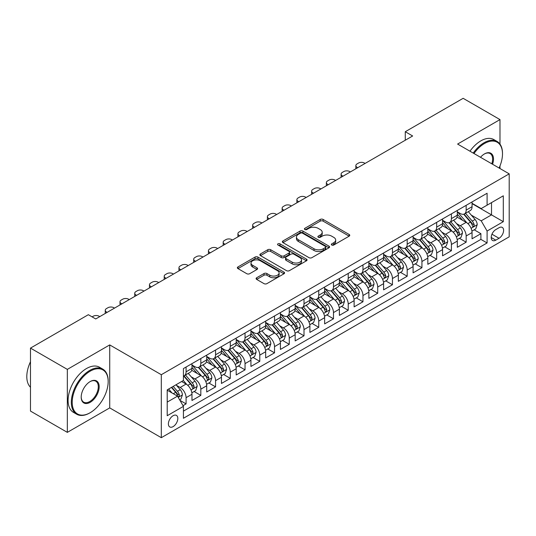 <?xml version="1.0" encoding="UTF-8"?>
<svg xmlns="http://www.w3.org/2000/svg" width="536" height="536" viewBox="0 0 536 536"><rect width="100%" height="100%" fill="white"/><g stroke="black" fill="none" stroke-linecap="round" stroke-linejoin="round"><path stroke-width="0.8" d="M331.757 245.026A1.434 0.824 0 0 0 333.787 245.026L349.157 236.148A2.043 1.179 0 0 0 349.76 235.311A2.043 1.179 0 0 0 349.157 234.48L323.114 219.438A2.043 1.179 0 0 0 320.22 219.438L304.843 228.316A1.434 0.824 0 0 0 304.428 228.899A1.434 0.824 0 0 0 304.843 229.488A1.434 0.824 0 0 0 306.873 229.488L308.863 228.336A6.546 3.779 0 0 1 318.123 228.336L320.294 229.589A6.546 3.779 0 0 1 322.21 232.262A6.546 3.779 0 0 1 320.294 234.935L318.304 236.088A1.434 0.824 0 0 0 317.882 236.671A1.434 0.824 0 0 0 318.304 237.254A1.434 0.824 0 0 0 320.327 237.254L322.317 236.108A6.546 3.779 0 0 1 331.576 236.108L333.747 237.361A6.546 3.779 0 0 1 335.67 240.034A6.546 3.779 0 0 1 333.747 242.708L331.757 243.853A1.434 0.824 0 0 0 331.342 244.443A1.434 0.824 0 0 0 331.757 245.026L331.757 243.853M173.108 426.616A6.673 3.853 120 0 0 177.463 420.74A6.673 3.853 120 0 0 176.438 415.393A6.673 3.853 120 0 0 173.108 415.722A6.673 3.853 120 0 0 168.746 421.604A6.673 3.853 120 0 0 169.771 426.951A6.673 3.853 120 0 0 173.108 426.616M256.697 277.749A2.043 1.179 0 0 0 256.101 278.586A2.043 1.179 0 0 0 256.697 279.424L264.007 283.638A2.043 1.179 0 0 0 266.901 283.638L283.973 273.782A2.043 1.179 0 0 0 284.576 272.945A2.043 1.179 0 0 0 283.973 272.114L257.93 257.072A2.043 1.179 0 0 0 255.036 257.072L237.964 266.935A2.043 1.179 0 0 0 237.361 267.765A2.043 1.179 0 0 0 237.964 268.603L246.788 273.702A2.043 1.179 0 0 0 249.682 273.702L256.992 269.481A2.043 1.179 0 0 0 257.588 268.643A2.043 1.179 0 0 0 256.992 267.812L252.61 265.28A5.474 3.162 0 0 1 251.009 263.049A5.474 3.162 0 0 1 254.386 260.127A5.474 3.162 0 0 1 260.355 260.811L277.501 270.714A5.474 3.162 0 0 1 279.102 272.945A5.474 3.162 0 0 1 275.725 275.866A5.474 3.162 0 0 1 269.755 275.182L266.901 273.534A2.043 1.179 0 0 0 264.007 273.534L256.697 277.749L256.697 279.424L264.007 275.236L264.007 273.534M109.719 344.916L67.335 369.384L30.485 348.105L30.485 411.085L67.335 432.364L109.719 407.896L161.309 437.684L161.309 374.704L109.719 344.916L109.719 407.896M499.988 144.117L499.988 119.595L457.603 144.063L509.2 173.852L161.309 374.704M499.988 119.595L463.138 98.316L405.276 131.722L405.276 140.231M30.485 348.105L88.346 314.699L95.716 318.96L412.646 135.976L405.276 131.722M309.004 257.662A2.043 1.179 0 0 0 311.898 257.662L328.977 247.8A2.043 1.179 0 0 0 329.573 246.969A2.043 1.179 0 0 0 328.977 246.131L302.927 231.096A2.043 1.179 0 0 0 300.033 231.096L282.961 240.952A2.043 1.179 0 0 0 282.365 241.79A2.043 1.179 0 0 0 282.961 242.62L309.004 257.662M278.539 245.334A1.434 0.824 0 0 1 279.993 245.535L306.445 260.811L289.4 270.647A2.043 1.179 0 0 1 286.505 270.647L260.463 255.612L260.463 253.943A2.043 1.179 0 0 0 259.86 254.774A2.043 1.179 0 0 0 260.463 255.612M260.463 253.943L267.772 249.722A2.043 1.179 0 0 1 270.66 249.722L281.226 255.819A2.043 1.179 0 0 0 284.12 255.819L288.964 253.025A2.043 1.179 0 0 0 289.567 252.188A2.043 1.179 0 0 0 288.964 251.351L277.97 245.006A1.434 0.824 0 0 1 277.548 244.416A1.434 0.824 0 0 1 278.432 243.652A1.434 0.824 0 0 1 279.993 243.833L306.471 259.123A2.043 1.179 0 0 1 307.074 259.953A2.043 1.179 0 0 1 306.471 260.791L306.471 259.123M183.017 405.658L186.079 403.896L179.962 400.365M176.478 385.33L180.183 387.468A8.341 4.817 60 0 1 186.079 397.678L191.975 394.275L191.975 400.493L200.819 395.38L194.112 391.508M191.218 376.821L194.923 378.959A8.341 4.817 60 0 1 200.819 389.17L206.715 385.766L206.715 391.977L215.559 386.871L208.852 382.999M205.958 368.312L209.663 370.45A8.341 4.817 60 0 1 215.559 380.661L221.455 377.257L221.455 383.468L230.299 378.362L223.592 374.49M220.705 359.797L224.403 361.934A8.341 4.817 60 0 1 230.299 372.152L236.195 368.748L236.195 374.959L245.039 369.853L238.332 365.981M235.445 351.288L239.143 353.425A8.341 4.817 60 0 1 245.039 363.636L250.935 360.232L250.935 366.45L259.779 361.338L253.072 357.472M250.185 342.779L253.883 344.916A8.341 4.817 60 0 1 259.779 355.127L265.675 351.723L265.675 357.934L274.526 352.829L267.812 348.956M264.925 334.27L268.63 336.407A8.341 4.817 60 0 1 274.526 346.618L280.422 343.214L280.422 349.425L289.266 344.32L282.559 340.447M279.665 325.754L283.37 327.891A8.341 4.817 60 0 1 289.266 338.109L295.162 334.705L295.162 340.916L304.006 335.811L297.299 331.938M294.405 317.245L298.11 319.382A8.341 4.817 60 0 1 304.006 329.593L309.902 326.19L309.902 332.407L318.746 327.295L312.039 323.429M309.151 308.736L312.85 310.873A8.341 4.817 60 0 1 318.746 321.084L324.642 317.68L324.642 323.891L333.486 318.786L326.779 314.913M323.891 300.227L327.59 302.364A8.341 4.817 60 0 1 333.486 312.575L339.382 309.172L339.382 315.382L348.226 310.277L341.519 306.404M338.631 291.711L342.33 293.849A8.341 4.817 60 0 1 348.226 304.066L354.122 300.663L354.122 306.873L362.966 301.768L356.259 297.895M353.371 283.202L357.07 285.34A8.341 4.817 60 0 1 362.966 295.55L368.868 292.147L368.868 298.364L377.713 293.252L371.006 289.386M368.111 274.693L371.817 276.831A8.341 4.817 60 0 1 377.713 287.041L383.608 283.638L383.608 289.849L392.453 284.743L385.746 280.871M382.851 266.184L386.557 268.322A8.341 4.817 60 0 1 392.453 278.532L398.349 275.129L398.349 281.34L407.193 276.234L400.486 272.362M397.591 257.669L401.297 259.806A8.341 4.817 60 0 1 407.193 270.023L413.089 266.62L413.089 272.831L421.933 267.725L415.226 263.853M412.338 249.16L416.037 251.297A8.341 4.817 60 0 1 421.933 261.508L427.829 258.104L427.829 264.322L436.673 259.216L429.966 255.344M427.078 240.651L430.777 242.788A8.341 4.817 60 0 1 436.673 252.999L442.568 249.595L442.568 255.806L451.413 250.701L444.706 246.828M441.818 232.142L445.517 234.279A8.341 4.817 60 0 1 451.413 244.49L457.308 241.086L457.308 247.297L466.159 242.192L466.159 235.981A8.341 4.817 -120 0 0 460.257 225.763L456.558 223.626M459.446 238.319L466.159 242.192M191.975 394.275A8.341 4.817 -120 0 0 186.079 384.064L181.657 381.511M206.715 385.766A8.341 4.817 -120 0 0 200.819 375.555L191.7 370.289M221.455 377.257A8.341 4.817 -120 0 0 215.559 367.046L206.44 361.78M236.195 368.748A8.341 4.817 -120 0 0 230.299 358.53L221.18 353.271M250.935 360.232A8.341 4.817 -120 0 0 245.039 350.021L235.927 344.755M265.675 351.723A8.341 4.817 -120 0 0 259.779 341.512L250.667 336.246M280.422 343.214A8.341 4.817 -120 0 0 274.526 333.003L265.407 327.737M295.162 334.705A8.341 4.817 -120 0 0 289.266 324.488L280.147 319.228M309.902 326.19A8.341 4.817 -120 0 0 304.006 315.979L294.887 310.713M324.642 317.68A8.341 4.817 -120 0 0 318.746 307.47L309.627 302.204M339.382 309.172A8.341 4.817 -120 0 0 333.486 298.961L324.374 293.695M354.122 300.663A8.341 4.817 -120 0 0 348.226 290.445L339.114 285.185M368.868 292.147A8.341 4.817 -120 0 0 362.966 281.936L353.854 276.67M383.608 283.638A8.341 4.817 -120 0 0 377.713 273.427L368.594 268.161M398.349 275.129A8.341 4.817 -120 0 0 392.453 264.918L383.334 259.652M413.089 266.62A8.341 4.817 -120 0 0 407.193 256.402L398.074 251.143M427.829 258.104A8.341 4.817 -120 0 0 421.933 247.893L412.814 242.627M442.568 249.595A8.341 4.817 -120 0 0 436.673 239.384L427.56 234.118M457.308 241.086A8.341 4.817 -120 0 0 451.413 230.875L442.3 225.609M499.029 227.726L495.787 229.596A6.466 3.732 120 0 0 491.566 235.291A6.466 3.732 120 0 0 492.557 240.47A6.466 3.732 120 0 0 495.787 240.148L499.029 238.279A6.466 3.732 120 0 0 503.25 232.584A6.466 3.732 120 0 0 502.259 227.405A6.466 3.732 120 0 0 499.029 227.726M161.309 437.684L509.2 236.832L509.2 173.852M167.205 402.107L177.53 396.151L183.426 406.362L183.426 418.274L487.09 242.955L487.09 231.043L481.194 220.832L471.298 215.117M183.426 406.362L167.205 415.722L167.205 389.853L183.426 380.486L183.426 368.574L487.09 193.255L487.09 205.167L503.304 195.808L503.304 221.683L487.09 231.043M191.975 365.003L194.923 366.704A8.341 4.817 60 0 0 199.09 367.113L204.987 363.71A8.341 4.817 -120 0 0 206.715 359.891L206.715 355.127M206.715 356.487L209.663 358.189A8.341 4.817 60 0 0 213.831 358.604L219.727 355.201A8.341 4.817 -120 0 0 221.455 351.382L221.455 346.618M221.455 347.978L224.403 349.68A8.341 4.817 60 0 0 228.571 350.095L234.466 346.692A8.341 4.817 -120 0 0 236.195 342.873L236.195 338.109M236.195 339.469L239.143 341.171A8.341 4.817 60 0 0 243.31 341.586L249.213 338.176A8.341 4.817 -120 0 0 250.935 334.364L250.935 329.593M250.935 330.96L253.883 332.662A8.341 4.817 60 0 0 258.057 333.07L263.953 329.667A8.341 4.817 -120 0 0 265.675 325.848L265.675 321.084M265.675 322.444L268.63 324.146A8.341 4.817 60 0 0 272.797 324.561L278.693 321.158A8.341 4.817 -120 0 0 280.422 317.339L280.422 312.575M280.422 313.935L283.37 315.637A8.341 4.817 60 0 0 287.537 316.052L293.433 312.649A8.341 4.817 -120 0 0 295.162 308.83L295.162 304.066M295.162 305.426L298.11 307.128A8.341 4.817 60 0 0 302.277 307.543L308.173 304.133A8.341 4.817 -120 0 0 309.902 300.321L309.902 295.55M309.902 296.917L312.85 298.619A8.341 4.817 60 0 0 317.017 299.028L322.913 295.624A8.341 4.817 -120 0 0 324.642 291.805L324.642 287.041M324.642 288.401L327.59 290.103A8.341 4.817 60 0 0 331.757 290.519L337.653 287.115A8.341 4.817 -120 0 0 339.382 283.296L339.382 278.532M339.382 279.893L342.33 281.594A8.341 4.817 60 0 0 346.504 282.01L352.4 278.606A8.341 4.817 -120 0 0 354.122 274.787L354.122 270.023M354.122 271.384L357.07 273.085A8.341 4.817 60 0 0 361.244 273.501L367.14 270.097A8.341 4.817 -120 0 0 368.868 266.278L368.868 261.508M368.868 262.875L371.817 264.576A8.341 4.817 60 0 0 375.984 264.985L381.88 261.581A8.341 4.817 -120 0 0 383.608 257.769L383.608 252.999M383.608 254.359L386.557 256.061A8.341 4.817 60 0 0 390.724 256.476L396.62 253.072A8.341 4.817 -120 0 0 398.349 249.253L398.349 244.49M398.349 245.85L401.297 247.552A8.341 4.817 60 0 0 405.464 247.967L411.36 244.563A8.341 4.817 -120 0 0 413.089 240.744L413.089 235.981M413.089 237.341L416.037 239.043A8.341 4.817 60 0 0 420.204 239.458L426.1 236.054A8.341 4.817 -120 0 0 427.829 232.235L427.829 227.465M427.829 228.832L430.777 230.534A8.341 4.817 60 0 0 434.944 230.942L440.847 227.539A8.341 4.817 -120 0 0 442.568 223.726L442.568 218.956M442.568 220.316L445.517 222.018A8.341 4.817 60 0 0 449.691 222.433L455.587 219.03A8.341 4.817 -120 0 0 457.308 215.211L457.308 210.447M183.426 411.125L480.899 239.384L480.899 233.683L472.055 238.788L472.055 232.577A8.341 4.817 -120 0 0 466.159 222.36L457.041 217.1M457.308 211.807L460.257 213.509A8.341 4.817 -120 0 0 464.431 213.924A8.341 4.817 -120 0 0 466.159 210.105L466.159 205.342M464.431 213.924L470.327 210.521A8.341 4.817 -120 0 0 472.055 206.702L472.055 201.938M186.079 367.039L186.079 371.81A8.341 4.817 60 0 1 184.35 375.629A8.341 4.817 60 0 1 183.426 375.964M184.35 375.629L190.246 372.219A8.341 4.817 -120 0 0 191.975 368.406L191.975 363.636M200.819 358.53L200.819 363.301A8.341 4.817 60 0 1 199.09 367.113M215.559 350.021L215.559 354.785A8.341 4.817 60 0 1 213.831 358.604M230.299 341.512L230.299 346.276A8.341 4.817 60 0 1 228.571 350.095M245.039 332.997L245.039 337.767A8.341 4.817 60 0 1 243.31 341.586M259.779 324.488L259.779 329.258A8.341 4.817 60 0 1 258.057 333.07M274.526 315.979L274.526 320.742A8.341 4.817 60 0 1 272.797 324.561M289.266 307.47L289.266 312.233A8.341 4.817 60 0 1 287.537 316.052M304.006 298.954L304.006 303.724A8.341 4.817 60 0 1 302.277 307.543M318.746 290.445L318.746 295.215A8.341 4.817 60 0 1 317.017 299.028M333.486 281.936L333.486 286.7A8.341 4.817 60 0 1 331.757 290.519M348.226 273.427L348.226 278.191A8.341 4.817 60 0 1 346.504 282.01M362.966 264.911L362.966 269.682A8.341 4.817 60 0 1 361.244 273.501M377.713 256.402L377.713 261.173A8.341 4.817 60 0 1 375.984 264.985M392.453 247.893L392.453 252.657A8.341 4.817 60 0 1 390.724 256.476M407.193 239.384L407.193 244.148A8.341 4.817 60 0 1 405.464 247.967M421.933 230.869L421.933 235.639A8.341 4.817 60 0 1 420.204 239.458M436.673 222.36L436.673 227.13A8.341 4.817 60 0 1 434.944 230.942M451.413 213.851L451.413 218.614A8.341 4.817 60 0 1 449.691 222.433M451.413 244.49L451.413 250.701M436.673 252.999L436.673 259.216M421.933 261.508L421.933 267.725M407.193 270.023L407.193 276.234M392.453 278.532L392.453 284.743M377.713 287.041L377.713 293.252M362.966 295.55L362.966 301.768M348.226 304.066L348.226 310.277M333.486 312.575L333.486 318.786M318.746 321.084L318.746 327.295M304.006 329.593L304.006 335.811M289.266 338.109L289.266 344.32M274.526 346.618L274.526 352.829M259.779 355.127L259.779 361.338M245.039 363.636L245.039 369.853M230.299 372.152L230.299 378.362M215.559 380.661L215.559 386.871M200.819 389.17L200.819 395.38M186.079 397.678L186.079 403.896M177.53 396.151L167.205 390.195M481.194 220.832L491.512 214.869L491.512 202.615L503.304 195.808M472.055 203.64L503.304 221.683M472.055 203.298L481.194 208.571L487.09 205.167M499.988 168.532L499.988 165.912M67.335 369.384L67.335 432.364M474.193 229.81L480.899 233.683M480.899 239.384L487.09 242.955M332.333 245.227L333.747 244.409A6.546 3.779 0 0 0 335.67 241.736L335.67 240.034M322.21 232.262L322.21 233.964A6.546 3.779 0 0 1 320.294 236.637L318.873 237.455M349.13 236.162L323.114 221.14A2.043 1.179 0 0 0 320.22 221.14L305.42 229.689M328.95 247.82L302.927 232.798A2.043 1.179 0 0 0 300.033 232.798L282.988 242.641M325.359 247.552A1.434 0.824 0 0 0 325.774 246.969A1.434 0.824 0 0 0 325.359 246.379L302.498 233.18A1.434 0.824 0 0 0 300.468 233.18L298.371 234.393A6.546 3.779 0 0 0 296.455 237.066A6.546 3.779 0 0 0 298.371 239.739L313.995 248.764A6.546 3.779 0 0 0 323.262 248.764L325.359 247.552L325.359 249.253A1.434 0.824 0 0 0 325.774 248.671L325.774 246.969M296.455 237.066L296.455 238.768A6.546 3.779 0 0 0 298.371 241.441L298.371 239.739M325.359 249.253L323.262 250.466A6.546 3.779 0 0 1 313.995 250.466L298.371 241.441M260.489 255.625L267.772 251.424L267.772 249.722M289.567 252.188L289.567 253.89A2.043 1.179 0 0 1 288.964 254.727L284.12 257.521A2.043 1.179 0 0 1 281.226 257.521L270.66 251.424A2.043 1.179 0 0 0 267.772 251.424M292.187 262.151A5.474 3.162 0 0 0 298.15 262.834A5.474 3.162 0 0 0 301.534 259.913A5.474 3.162 0 0 0 299.925 257.682L293.889 254.191A2.043 1.179 0 0 0 290.994 254.191L286.144 256.992A2.043 1.179 0 0 0 285.547 257.829A2.043 1.179 0 0 0 286.144 258.66L292.187 262.151L292.187 263.853A5.474 3.162 0 0 0 298.15 264.536A5.474 3.162 0 0 0 301.534 261.615L301.534 259.913M285.547 257.829L285.547 259.531A2.043 1.179 0 0 0 286.144 260.362L286.144 258.66M292.187 263.853L286.144 260.362M279.102 272.945L279.102 274.646A5.474 3.162 0 0 1 275.725 277.568A5.474 3.162 0 0 1 269.755 276.884L266.901 275.236A2.043 1.179 0 0 0 264.007 275.236M251.009 263.049L251.009 264.75A5.474 3.162 0 0 0 252.61 266.982L252.61 265.28M256.965 269.494L252.61 266.982M283.946 273.796L257.93 258.774A2.043 1.179 0 0 0 255.036 258.774L237.991 268.616M471.928 231.117L475.74 228.912L477.214 224.658A5.528 3.189 -120 0 0 475.057 219.472L468.323 211.673M357.733 167.681L357.07 167.299A4.167 2.405 0 0 1 355.85 165.597A4.167 2.405 0 0 1 357.07 163.895L358.544 163.044A4.167 2.405 0 0 1 364.44 163.044L365.103 163.426M466.977 222.902L458.99 213.65A15.946 9.206 -120 0 0 457.308 211.901M462.595 220.303L458.126 215.13A13.239 7.645 -120 0 0 457.308 214.246M463.68 214.226L470.487 222.112A5.528 3.189 60 0 1 472.457 225.917L472.859 226.574L473.61 226.467L474.226 224.892A5.528 3.189 -120 0 0 472.256 221.087L465.523 213.295M464.076 214.092L471.399 222.567A2.814 1.628 60 0 1 472.109 223.673L474.226 224.892M499.09 168.016A25.433 14.686 120 0 0 502.493 153.892A25.433 14.686 120 0 0 484.511 143.507A25.433 14.686 120 0 0 473.985 153.517M473.221 153.082A26.056 15.048 -60 0 1 484.068 142.744A26.056 15.048 -60 0 1 497.093 141.45A26.056 15.048 -60 0 1 502.493 153.383A26.056 15.048 -60 0 1 502.493 153.638M480.511 157.289A12.717 7.343 -60 0 1 484.511 153.892L484.511 153.892A12.717 7.343 -60 0 1 492.564 164.244M469.978 151.206A26.056 15.048 -60 0 1 480.826 140.874A26.056 15.048 -60 0 1 493.85 139.581L497.093 141.45M491.787 163.802A12.094 6.981 120 0 0 490.112 153.551A12.094 6.981 120 0 0 484.283 154.026M89.746 412.955L90.189 412.7A25.433 14.686 120 0 0 108.171 381.552A25.433 14.686 120 0 0 90.189 371.173A25.433 14.686 120 0 0 72.199 402.322A25.433 14.686 120 0 0 90.189 412.7L89.746 412.961A26.056 15.048 -60 0 1 89.746 412.961A26.056 15.048 -60 0 1 76.715 414.248A26.056 15.048 -60 0 1 72.722 393.37A26.056 15.048 -60 0 1 89.746 370.403A26.056 15.048 -60 0 1 102.771 369.116A26.056 15.048 -60 0 1 108.171 381.042A26.056 15.048 -60 0 1 108.171 381.304M90.189 402.322A12.717 7.343 -60 0 1 81.197 397.129A12.717 7.343 -60 0 1 90.189 381.552L90.189 381.552A12.717 7.343 -60 0 1 99.18 386.744A12.717 7.343 -60 0 1 90.189 402.322M81.197 396.868A12.094 6.981 120 0 0 83.696 402.154A12.094 6.981 120 0 0 89.746 401.551A12.094 6.981 120 0 0 97.646 390.898A12.094 6.981 120 0 0 95.79 381.21A12.094 6.981 120 0 0 89.961 381.686M76.715 414.248L73.472 412.378A26.056 15.048 -60 0 1 69.479 391.494A26.056 15.048 -60 0 1 86.504 368.534A26.056 15.048 -60 0 1 99.529 367.24L102.771 369.116M30.485 387.253A26.056 15.048 -60 0 1 30.485 361.726M457.188 239.625L461 237.428L462.468 233.167A5.528 3.189 -120 0 0 460.317 227.981L453.583 220.182M342.993 176.19L342.33 175.808A4.167 2.405 0 0 1 341.11 174.106A4.167 2.405 0 0 1 342.33 172.404L343.804 171.554A4.167 2.405 0 0 1 349.7 171.554L350.363 171.935M452.237 231.411L444.243 222.165A15.946 9.206 -120 0 0 442.568 220.41M447.855 228.818L443.386 223.646A13.239 7.645 -120 0 0 442.568 222.755M448.94 222.735L455.747 230.621A5.528 3.189 60 0 1 457.717 234.426L458.119 235.083L458.87 234.976L459.486 233.408A5.528 3.189 -120 0 0 457.516 229.602L450.783 221.804M449.336 222.608L456.659 231.083A2.814 1.628 60 0 1 457.369 232.182L459.486 233.408M442.448 248.135L446.253 245.937L447.728 241.682A5.528 3.189 -120 0 0 445.577 236.497L438.843 228.698M328.253 184.699L327.59 184.317A4.167 2.405 0 0 1 326.37 182.615A4.167 2.405 0 0 1 327.59 180.913L329.064 180.062A4.167 2.405 0 0 1 334.96 180.062L335.623 180.444M437.497 239.92L429.503 230.674A15.946 9.206 -120 0 0 427.829 228.919M433.115 237.327L428.646 232.155A13.239 7.645 -120 0 0 427.829 231.264M434.193 231.244L441.007 239.13A5.528 3.189 60 0 1 442.977 242.935L443.379 243.592L444.13 243.485L444.746 241.917A5.528 3.189 -120 0 0 442.776 238.111L436.043 230.312M434.596 231.117L441.919 239.592A2.814 1.628 60 0 1 442.629 240.691L444.746 241.917M427.708 256.644L431.514 254.446L432.988 250.191A5.528 3.189 -120 0 0 430.837 245.006L424.103 237.207M313.513 193.215L312.85 192.833A4.167 2.405 0 0 1 311.63 191.131A4.167 2.405 0 0 1 312.85 189.422L314.324 188.572A4.167 2.405 0 0 1 320.22 188.572L320.883 188.96M422.75 248.436L414.764 239.183A15.946 9.206 -120 0 0 413.089 237.435M418.375 245.836L413.906 240.664A13.239 7.645 -120 0 0 413.089 239.773M419.454 239.753L426.267 247.645A5.528 3.189 60 0 1 428.237 251.451L428.639 252.101L429.383 252L430.006 250.426A5.528 3.189 -120 0 0 428.036 246.62L421.303 238.822M419.856 239.625L427.179 248.101A2.814 1.628 60 0 1 427.882 249.2L430.006 250.426M412.968 265.159L416.774 262.955L418.248 258.7A5.528 3.189 -120 0 0 416.097 253.515L409.363 245.716M298.773 201.724L298.11 201.342A4.167 2.405 0 0 1 296.89 199.64A4.167 2.405 0 0 1 298.11 197.938L299.584 197.087A4.167 2.405 0 0 1 305.48 197.087L306.143 197.469M408.01 256.945L400.024 247.692A15.946 9.206 -120 0 0 398.349 245.944M403.628 254.345L399.166 249.173A13.239 7.645 -120 0 0 398.349 248.289M404.714 248.269L411.527 256.154A5.528 3.189 60 0 1 413.497 259.96L413.899 260.617L414.643 260.509L415.266 258.935A5.528 3.189 -120 0 0 413.296 255.129L406.563 247.337M405.115 248.135L412.432 256.61A2.814 1.628 60 0 1 413.142 257.716L415.266 258.935M398.221 273.668L402.034 271.471L403.508 267.209A5.528 3.189 -120 0 0 401.357 262.024L394.617 254.225M284.033 210.233L283.37 209.851A4.167 2.405 0 0 1 282.144 208.149A4.167 2.405 0 0 1 283.37 206.447L284.844 205.596A4.167 2.405 0 0 1 290.74 205.596L291.403 205.978M393.27 265.454L385.284 256.208A15.946 9.206 -120 0 0 383.608 254.453M388.888 262.861L384.419 257.689A13.239 7.645 -120 0 0 383.608 256.798M389.974 256.778L396.787 264.663A5.528 3.189 60 0 1 398.757 268.469L399.159 269.126L399.903 269.018L400.526 267.451A5.528 3.189 -120 0 0 398.556 263.645L391.816 255.846M390.375 256.65L397.692 265.126A2.814 1.628 60 0 1 398.402 266.225L400.526 267.451M383.481 282.177L387.293 279.98L388.768 275.725A5.528 3.189 -120 0 0 386.617 270.539L379.877 262.74M269.286 218.742L268.63 218.36A4.167 2.405 0 0 1 267.404 216.658A4.167 2.405 0 0 1 268.63 214.956L270.104 214.105A4.167 2.405 0 0 1 276 214.105L276.663 214.487M378.53 273.963L370.543 264.717A15.946 9.206 -120 0 0 368.868 262.962M374.148 271.37L369.679 266.198A13.239 7.645 -120 0 0 368.868 265.307M375.233 265.286L382.047 273.172A5.528 3.189 60 0 1 384.017 276.978L384.413 277.635L385.163 277.527L385.786 275.96A5.528 3.189 -120 0 0 383.816 272.154L377.076 264.355M375.635 265.159L382.952 273.635A2.814 1.628 60 0 1 383.662 274.734L385.786 275.96M368.741 290.686L372.553 288.489L374.021 284.234A5.528 3.189 -120 0 0 371.87 279.048L365.137 271.25M254.546 227.257L253.883 226.875A4.167 2.405 0 0 1 252.664 225.174A4.167 2.405 0 0 1 253.883 223.465L255.357 222.614A4.167 2.405 0 0 1 261.253 222.614L261.916 223.003M363.79 282.472L355.803 273.226A15.946 9.206 -120 0 0 354.122 271.477M359.408 279.879L354.939 274.707A13.239 7.645 -120 0 0 354.122 273.816M360.493 273.796L367.301 281.688A5.528 3.189 60 0 1 369.271 285.494L369.673 286.144L370.423 286.043L371.039 284.469A5.528 3.189 -120 0 0 369.07 280.663L362.336 272.864M360.889 273.668L368.212 282.144A2.814 1.628 60 0 1 368.922 283.243L371.039 284.469M354.001 299.202L357.807 296.998L359.281 292.743A5.528 3.189 -120 0 0 357.13 287.557L350.397 279.759M239.806 235.766L239.143 235.384A4.167 2.405 0 0 1 237.924 233.683A4.167 2.405 0 0 1 239.143 231.981L240.617 231.13A4.167 2.405 0 0 1 246.513 231.13L247.176 231.512M349.05 290.988L341.057 281.735A15.946 9.206 -120 0 0 339.382 279.986M344.668 288.388L340.199 283.216A13.239 7.645 -120 0 0 339.382 282.331M345.747 282.311L352.561 290.197A5.528 3.189 60 0 1 354.531 294.003L354.933 294.659L355.683 294.552L356.299 292.978A5.528 3.189 -120 0 0 354.33 289.172L347.596 281.373M346.149 282.177L353.472 290.653A2.814 1.628 60 0 1 354.182 291.758L356.299 292.978M339.261 307.711L343.067 305.513L344.541 301.252A5.528 3.189 -120 0 0 342.39 296.066L335.657 288.268M225.066 244.275L224.403 243.893A4.167 2.405 0 0 1 223.184 242.192A4.167 2.405 0 0 1 224.403 240.49L225.877 239.639A4.167 2.405 0 0 1 231.773 239.639L232.436 240.021M334.303 299.497L326.317 290.251A15.946 9.206 -120 0 0 324.642 288.495M329.928 296.904L325.459 291.731A13.239 7.645 -120 0 0 324.642 290.84M331.007 290.82L337.821 298.706A5.528 3.189 60 0 1 339.791 302.512L340.192 303.168L340.936 303.061L341.559 301.493A5.528 3.189 -120 0 0 339.59 297.688L332.856 289.889M331.409 290.693L338.732 299.168A2.814 1.628 60 0 1 339.435 300.267L341.559 301.493M324.521 316.22L328.327 314.022L329.801 309.768A5.528 3.189 -120 0 0 327.65 304.582L320.917 296.783M210.326 252.784L209.663 252.402A4.167 2.405 0 0 1 208.444 250.701A4.167 2.405 0 0 1 209.663 248.999L211.137 248.148A4.167 2.405 0 0 1 217.033 248.148L217.696 248.53M319.563 308.006L311.577 298.76A15.946 9.206 -120 0 0 309.902 297.004M315.181 305.413L310.719 300.24A13.239 7.645 -120 0 0 309.902 299.349M316.267 299.329L323.081 307.215A5.528 3.189 60 0 1 325.05 311.021L325.453 311.677L326.196 311.57L326.819 310.002A5.528 3.189 -120 0 0 324.85 306.197L318.116 298.398M316.669 299.202L323.985 307.677A2.814 1.628 60 0 1 324.695 308.776L326.819 310.002M309.775 324.729L313.587 322.531L315.061 318.277A5.528 3.189 -120 0 0 312.91 313.091L306.177 305.292M195.586 261.3L194.923 260.918A4.167 2.405 0 0 1 193.697 259.216A4.167 2.405 0 0 1 194.923 257.508L196.397 256.657A4.167 2.405 0 0 1 202.293 256.657L202.956 257.046M304.823 316.515L296.837 307.269A15.946 9.206 -120 0 0 295.162 305.52M300.441 313.922L295.979 308.749A13.239 7.645 -120 0 0 295.162 307.858M301.527 307.838L308.341 315.731A5.528 3.189 60 0 1 310.31 319.536L310.713 320.186L311.456 320.086L312.079 318.511A5.528 3.189 -120 0 0 310.11 314.706L303.376 306.907M301.929 307.711L309.245 316.186A2.814 1.628 60 0 1 309.955 317.285L312.079 318.511M295.035 333.245L298.847 331.04L300.321 326.786A5.528 3.189 -120 0 0 298.17 321.6L291.43 313.801M180.846 269.809L180.183 269.427A4.167 2.405 0 0 1 178.957 267.725A4.167 2.405 0 0 1 180.183 266.024L181.657 265.173A4.167 2.405 0 0 1 187.553 265.173L188.216 265.555M290.083 325.03L282.097 315.778A15.946 9.206 -120 0 0 280.422 314.029M285.701 322.431L281.233 317.258A13.239 7.645 -120 0 0 280.422 316.374M286.787 316.354L293.601 324.24A5.528 3.189 60 0 1 295.57 328.045L295.973 328.702L296.716 328.595L297.339 327.02A5.528 3.189 -120 0 0 295.37 323.215L288.629 315.416M287.189 316.22L294.505 324.695A2.814 1.628 60 0 1 295.215 325.801L297.339 327.02M280.295 341.754L284.107 339.556L285.581 335.295A5.528 3.189 -120 0 0 283.43 330.109L276.69 322.31M166.1 278.318L165.436 277.936A4.167 2.405 0 0 1 164.217 276.234A4.167 2.405 0 0 1 165.436 274.533L166.91 273.682A4.167 2.405 0 0 1 172.813 273.682L173.47 274.064M275.343 333.539L267.357 324.293A15.946 9.206 -120 0 0 265.675 322.538M270.961 330.947L266.493 325.774A13.239 7.645 -120 0 0 265.675 324.883M272.047 324.863L278.854 332.749A5.528 3.189 60 0 1 280.824 336.554L281.226 337.211L281.976 337.104L282.593 335.536A5.528 3.189 -120 0 0 280.623 331.73L273.889 323.932M272.442 324.736L279.765 333.211A2.814 1.628 60 0 1 280.475 334.31L282.593 335.536M265.555 350.263L269.367 348.065L270.834 343.81A5.528 3.189 -120 0 0 268.683 338.618L261.95 330.826M151.36 286.827L150.696 286.445A4.167 2.405 0 0 1 149.477 284.743A4.167 2.405 0 0 1 150.696 283.041L152.17 282.191A4.167 2.405 0 0 1 158.066 282.191L158.73 282.572M260.603 342.048L252.617 332.802A15.946 9.206 -120 0 0 250.935 331.047M256.221 339.456L251.753 334.283A13.239 7.645 -120 0 0 250.935 333.392M257.307 333.372L264.114 341.258A5.528 3.189 60 0 1 266.084 345.063L266.486 345.72L267.236 345.613L267.853 344.045A5.528 3.189 -120 0 0 265.883 340.239L259.149 332.441M257.702 333.245L265.025 341.72A2.814 1.628 60 0 1 265.735 342.819L267.853 344.045M250.815 358.772L254.62 356.574L256.094 352.32A5.528 3.189 -120 0 0 253.943 347.134L247.21 339.335M136.62 295.343L135.956 294.961A4.167 2.405 0 0 1 134.737 293.252A4.167 2.405 0 0 1 135.956 291.55L137.43 290.7A4.167 2.405 0 0 1 143.326 290.7L143.99 291.088M245.863 350.557L237.87 341.311A15.946 9.206 -120 0 0 236.195 339.556M241.481 347.965L237.013 342.792A13.239 7.645 -120 0 0 236.195 341.901M242.56 341.881L249.374 349.774A5.528 3.189 60 0 1 251.344 353.579L251.746 354.229L252.496 354.128L253.113 352.554A5.528 3.189 -120 0 0 251.143 348.748L244.409 340.95M242.962 341.754L250.285 350.229A2.814 1.628 60 0 1 250.995 351.328L253.113 352.554M236.075 367.287L239.88 365.083L241.354 360.828A5.528 3.189 -120 0 0 239.203 355.643L232.47 347.844M121.88 303.852L121.216 303.47A4.167 2.405 0 0 1 119.997 301.768A4.167 2.405 0 0 1 121.216 300.066L122.69 299.215A4.167 2.405 0 0 1 128.586 299.215L129.25 299.597M231.117 359.073L223.13 349.82A15.946 9.206 -120 0 0 221.455 348.072M226.741 356.474L222.273 351.301A13.239 7.645 -120 0 0 221.455 350.417M227.82 350.397L234.634 358.283A5.528 3.189 60 0 1 236.604 362.088L237.006 362.745L237.75 362.638L238.373 361.063A5.528 3.189 -120 0 0 236.403 357.257L229.669 349.459M228.222 350.263L235.545 358.738A2.814 1.628 60 0 1 236.249 359.844L238.373 361.063M221.335 375.796L225.14 373.599L226.614 369.338A5.528 3.189 -120 0 0 224.463 364.152L217.73 356.353M107.14 312.361L106.476 311.979A4.167 2.405 0 0 1 105.257 310.277A4.167 2.405 0 0 1 106.476 308.575L107.95 307.724A4.167 2.405 0 0 1 113.846 307.724L114.51 308.106M216.376 367.582L208.39 358.336A15.946 9.206 -120 0 0 206.715 356.581M211.995 364.989L207.532 359.817A13.239 7.645 -120 0 0 206.715 358.926M213.08 358.906L219.894 366.792A5.528 3.189 60 0 1 221.864 370.597L222.266 371.254L223.01 371.147L223.633 369.579A5.528 3.189 -120 0 0 221.663 365.773L214.929 357.974M213.482 358.778L220.799 367.254A2.814 1.628 60 0 1 221.509 368.353L223.633 369.579M206.588 384.305L210.4 382.108L211.874 377.853A5.528 3.189 -120 0 0 209.723 372.661L202.983 364.869M92.105 316.87L93.21 316.233A4.167 2.405 0 0 1 99.106 316.233L99.77 316.615M201.637 376.091L193.65 366.845A15.946 9.206 -120 0 0 191.975 365.09M197.255 373.498L192.786 368.326A13.239 7.645 -120 0 0 191.975 367.435M198.34 367.415L205.154 375.3A5.528 3.189 60 0 1 207.124 379.106L207.526 379.763L208.27 379.656L208.893 378.088A5.528 3.189 -120 0 0 206.923 374.282L200.183 366.483M198.742 367.287L206.059 375.763A2.814 1.628 60 0 1 206.769 376.862L208.893 378.088M191.848 392.814L195.66 390.617L197.134 386.362A5.528 3.189 -120 0 0 194.983 381.176L188.243 373.378M186.897 384.6L183.372 380.52M182.515 382.007L181.945 381.344M183.6 375.924L190.414 383.816A5.528 3.189 60 0 1 192.384 387.622L192.779 388.272L193.53 388.171L194.153 386.597A5.528 3.189 -120 0 0 192.183 382.791L185.443 374.992M184.002 375.796L191.319 384.272A2.814 1.628 60 0 1 192.029 385.371L194.153 386.597M179.667 399.849L180.92 399.126L182.394 394.871A5.528 3.189 -120 0 0 180.237 389.685L176.002 384.774M172.043 392.982L168.626 389.029M167.775 390.516L167.205 389.866M171.426 387.414L175.667 392.325A5.528 3.189 60 0 1 177.637 396.131L178.039 396.787L178.79 396.68L179.406 395.106A5.528 3.189 -120 0 0 177.436 391.3L173.202 386.396M171.768 387.22L176.579 392.781A2.814 1.628 60 0 1 177.289 393.886L179.406 395.106M180.183 387.468L186.079 384.064M194.923 378.959L200.819 375.555M209.663 370.45L215.559 367.046M224.403 361.934L230.299 358.53M239.143 353.425L245.039 350.021M253.883 344.916L259.779 341.512M268.63 336.407L274.526 333.003M283.37 327.891L289.266 324.488M298.11 319.382L304.006 315.979M312.85 310.873L318.746 307.47M327.59 302.364L333.486 298.961M342.33 293.849L348.226 290.445M357.07 285.34L362.966 281.936M371.817 276.831L377.713 273.427M386.557 268.322L392.453 264.918M401.297 259.806L407.193 256.402M416.037 251.297L421.933 247.893M430.777 242.788L436.673 239.384M445.517 234.279L451.413 230.875M460.257 225.763L466.159 222.36M466.159 210.105L472.055 206.702M186.079 371.81L191.975 368.406M200.819 363.301L206.715 359.891M215.559 354.785L221.455 351.382M230.299 346.276L236.195 342.873M245.039 337.767L250.935 334.364M259.779 329.258L265.675 325.848M274.526 320.742L280.422 317.339M289.266 312.233L295.162 308.83M304.006 303.724L309.902 300.321M318.746 295.215L324.642 291.805M333.486 286.7L339.382 283.296M348.226 278.191L354.122 274.787M362.966 269.682L368.868 266.278M377.713 261.173L383.608 257.769M392.453 252.657L398.349 249.253M407.193 244.148L413.089 240.744M421.933 235.639L427.829 232.235M436.673 227.13L442.568 223.726M451.413 218.614L457.308 215.211M466.159 235.981L472.055 232.577M491.961 234.199L499.029 238.279M491.217 237.508L495.787 240.148M333.747 244.409L333.747 242.708M318.304 237.254L318.304 236.088M320.294 236.637L320.294 234.935M304.843 229.488L304.843 228.316M320.22 221.14L320.22 219.438M323.114 221.14L323.114 219.438M349.157 236.148L349.157 234.48M282.961 242.62L282.961 240.952M300.033 232.798L300.033 231.096M302.927 232.798L302.927 231.096M328.977 247.8L328.977 246.131M313.995 250.466L313.995 248.764M323.262 250.466L323.262 248.764M270.66 251.424L270.66 249.722M281.226 257.521L281.226 255.819M284.12 257.521L284.12 255.819M288.964 254.727L288.964 253.025M279.993 245.535L279.993 243.833M266.901 275.236L266.901 273.534M269.755 276.884L269.755 275.182M256.992 269.481L256.992 267.812M237.964 268.603L237.964 266.935M255.036 258.774L255.036 257.072M257.93 258.774L257.93 257.072M283.973 273.782L283.973 272.114M357.07 167.299L357.07 168.063M471.084 228.282L477.174 224.765M458.99 213.65L459.747 213.214M472.256 221.087L475.057 219.472M467.854 223.633L470.487 222.112M342.33 175.808L342.33 176.572M456.344 236.791L462.434 233.274M444.243 222.165L445.007 221.723M457.516 229.602L460.317 227.981M453.114 232.142L455.747 230.621M327.59 184.317L327.59 185.088M441.604 245.3L447.694 241.79M429.503 230.674L430.267 230.239M442.776 238.111L445.577 236.497M438.374 240.651L441.007 239.13M312.85 192.833L312.85 193.596M426.864 253.816L432.954 250.299M414.764 239.183L415.527 238.748M428.036 246.62L430.837 245.006M423.634 249.166L426.267 247.645M298.11 201.342L298.11 202.106M412.124 262.325L418.214 258.808M400.024 247.692L400.781 247.257M413.296 255.129L416.097 253.515M408.894 257.675L411.527 256.154M283.37 209.851L283.37 210.615M397.384 270.834L403.467 267.317M385.284 256.208L386.041 255.766M398.556 263.645L401.357 262.024M394.148 266.184L396.787 264.663M268.63 218.36L268.63 219.13M382.637 279.343L388.727 275.832M370.543 264.717L371.301 264.281M383.816 272.154L386.617 270.539M379.408 274.693L382.047 273.172M253.883 226.875L253.883 227.639M367.897 287.859L373.987 284.341M355.803 273.226L356.561 272.791M369.07 280.663L371.87 279.048M364.668 283.209L367.301 281.688M239.143 235.384L239.143 236.148M353.157 296.368L359.247 292.85M341.057 281.735L341.821 281.3M354.33 289.172L357.13 287.557M349.928 291.718L352.561 290.197M224.403 243.893L224.403 244.657M338.417 304.877L344.507 301.359M326.317 290.251L327.081 289.809M339.59 297.688L342.39 296.066M335.188 300.227L337.821 298.706M209.663 252.402L209.663 253.173M323.677 313.386L329.767 309.875M311.577 298.76L312.334 298.324M324.85 306.197L327.65 304.582M320.448 308.736L323.081 307.215M194.923 260.918L194.923 261.682M308.937 321.901L315.021 318.384M296.837 307.269L297.594 306.833M310.11 314.706L312.91 313.091M305.708 317.252L308.341 315.731M180.183 269.427L180.183 270.191M294.197 330.411L300.281 326.893M282.097 315.778L282.854 315.342M295.37 323.215L298.17 321.6M290.961 325.761L293.601 324.24M165.436 277.936L165.436 278.7M279.45 338.92L285.541 335.402M267.357 324.293L268.114 323.851M280.623 331.73L283.43 330.109M276.221 334.27L278.854 332.749M150.696 286.445L150.696 287.216M264.71 347.428L270.801 343.918M252.617 332.802L253.374 332.367M265.883 340.239L268.683 338.618M261.481 342.779L264.114 341.258M135.956 294.961L135.956 295.725M249.97 355.944L256.061 352.427M237.87 341.311L238.634 340.876M251.143 348.748L253.943 347.134M246.741 351.294L249.374 349.774M121.216 303.47L121.216 304.234M235.23 364.453L241.321 360.936M223.13 349.82L223.894 349.385M236.403 357.257L239.203 355.643M232.001 359.803L234.634 358.283M106.476 311.979L106.476 312.743M220.49 372.962L226.581 369.445M208.39 358.336L209.147 357.894M221.663 365.773L224.463 364.152M217.261 368.312L219.894 366.792M205.75 381.471L211.834 377.96M193.65 366.845L194.407 366.403M206.923 374.282L209.723 372.661M202.514 376.821L205.154 375.3M191.004 389.987L197.094 386.469M192.183 382.791L194.983 381.176M187.774 385.337L190.414 383.816M178.227 397.364L182.354 394.978M177.436 391.3L180.237 389.685M173.282 393.699L175.667 392.325M355.85 165.597L355.85 168.766M502.493 153.892L502.493 153.383M108.171 381.552L108.171 381.042M341.11 174.106L341.11 177.282M326.37 182.615L326.37 185.791M311.63 191.131L311.63 194.3M296.89 199.64L296.89 202.809M282.144 208.149L282.144 211.325M267.404 216.658L267.404 219.834M252.664 225.174L252.664 228.343M237.924 233.683L237.924 236.852M223.184 242.192L223.184 245.367M208.444 250.701L208.444 253.876M193.697 259.216L193.697 262.385M178.957 267.725L178.957 270.894M164.217 276.234L164.217 279.403M149.477 284.743L149.477 287.919M134.737 293.252L134.737 296.428M119.997 301.768L119.997 304.937M105.257 310.277L105.257 313.446"/></g></svg>

